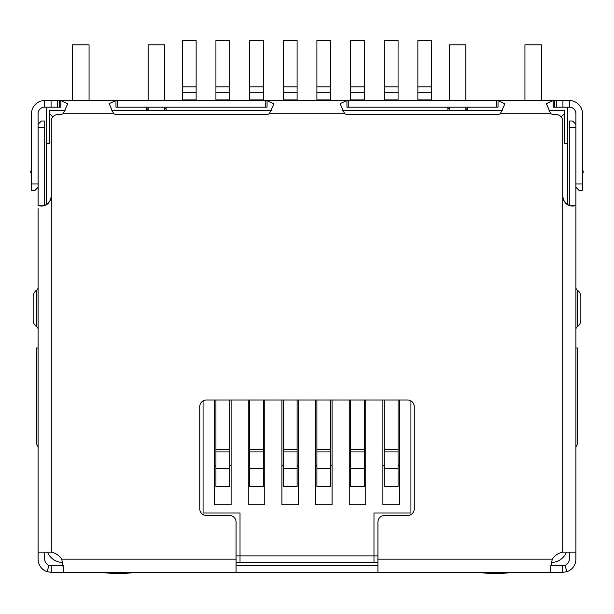 <?xml version="1.0" encoding="UTF-8"?>
<svg xmlns="http://www.w3.org/2000/svg" width="614" height="614" viewBox="0 0 614 614"><rect width="100%" height="100%" fill="white"/><g stroke="black" fill="none" stroke-linecap="round" stroke-linejoin="round"><path stroke-width="0.92" d="M236.06 562.47L240.02 562.47L240.02 512.982L203.065 512.982L203.065 400.873M410.935 400.873L410.935 512.982L373.98 512.982L373.98 562.47L377.94 562.47M52.927 117.028L49.627 113.728L49.627 143.423L46.334 143.423L46.334 204.639M561.073 117.028L564.373 113.728L564.373 110.428L549.008 110.428M502.252 110.428L342.781 110.428M271.281 110.428L111.809 110.428M65.053 110.428L49.627 110.428L49.627 113.728M567.666 204.639L567.666 143.423L564.373 143.423L564.373 113.728M566.492 552.101A16.501 16.501 0 0 1 551.464 562.47M62.82 562.47A16.501 16.501 0 0 1 47.508 552.101M46.334 143.423L46.334 107.128M567.666 107.128L567.666 143.423M373.98 562.47L240.02 562.47M38.083 446.984L36.433 443.684L36.433 348L38.083 348M63.326 100.527L60.832 100.527L67.701 103.843L63.165 113.728A8.251 8.251 0 0 1 59.527 114.572L57.877 114.572A6.6 6.6 0 0 0 51.277 121.173L51.277 196.242C50.095 202.866 46.718 206.127 41.146 206.028L38.352 205.79L42.98 205.843M550.674 100.527L553.168 100.527L553.168 107.128L569.316 107.128A6.6 6.6 0 0 1 575.917 113.728L575.917 187.262L579.217 190.563L582.517 190.563L582.517 183.97L575.917 183.97M447.89 110.428L447.89 107.949L447.069 107.128M267.059 100.527L346.941 100.527L346.941 107.128L498.031 107.128L498.031 100.527L504.9 103.843L500.364 113.728A8.251 8.251 0 0 1 496.726 114.572L348.245 114.572A8.251 8.251 0 0 1 344.607 113.728L340.118 103.636L346.941 100.527L267.059 100.527L273.928 103.843L269.392 113.728A8.251 8.251 0 0 1 265.755 114.572L117.274 114.572A8.251 8.251 0 0 1 113.636 113.728L109.146 103.636L115.969 100.527L115.969 107.128L267.059 107.128L267.059 100.527L117.274 100.527L117.274 107.128M166.931 107.128L166.11 107.949L166.11 110.428M575.917 446.984L577.567 443.684L577.567 348L575.917 348M377.94 555.877L236.06 555.877M382.89 399.99L382.89 504.731L399.392 504.731L399.392 399.99M349.236 399.99L349.236 504.731L365.737 504.731L365.737 399.99M315.581 399.99L315.581 504.731L332.074 504.731L332.074 399.99M281.926 399.99L281.926 504.731L298.419 504.731L298.419 399.99M248.263 399.99L248.263 504.731L264.764 504.731L264.764 399.99M214.608 399.99L214.608 504.731L231.11 504.731L231.11 399.99M166.11 107.949L163.631 110.428M450.369 110.428L447.89 107.949M399.392 504.731L382.89 504.731M365.737 504.731L349.236 504.731M332.074 504.731L315.581 504.731M298.419 504.731L281.926 504.731M264.764 504.731L248.263 504.731M231.11 504.731L214.608 504.731M145.487 107.128L146.309 107.949L146.309 110.428M468.513 107.128L465.22 110.428M467.691 110.428L467.691 107.949M148.78 110.428L146.309 107.949M182.274 99.928L182.274 40.509L196.135 40.509L196.135 99.928L182.274 99.928L182.274 100.527M196.135 100.527L196.135 99.928M214.608 465.166A1.65 1.65 0 0 1 215.928 466.786M215.928 468.436L215.928 486.58L229.789 486.58L229.789 451.935L215.928 451.935L215.928 468.436L229.789 468.436M215.928 451.935L215.928 449.248L229.789 449.248L229.789 399.99M215.928 399.99L215.928 449.248M229.789 449.248L229.789 451.935M229.789 466.786A1.65 1.65 0 0 1 231.11 465.166M215.928 99.928L215.928 40.509L229.789 40.509L229.789 99.928L215.928 99.928L215.928 100.527M229.789 100.527L229.789 99.928M248.263 465.166A1.65 1.65 0 0 1 249.583 466.786M249.583 468.436L249.583 486.58L263.444 486.58L263.444 451.935L249.583 451.935L249.583 468.436L263.444 468.436M249.583 451.935L249.583 449.248L263.444 449.248L263.444 399.99M249.583 399.99L249.583 449.248M263.444 449.248L263.444 451.935M263.444 466.786A1.65 1.65 0 0 1 264.764 465.166M249.583 99.928L249.583 40.509L263.444 40.509L263.444 99.928L249.583 99.928L249.583 100.527M263.444 100.527L263.444 99.928M281.926 465.166A1.65 1.65 0 0 1 283.246 466.786M283.246 468.436L283.246 486.58L297.099 486.58L297.099 451.935L283.246 451.935L283.246 468.436L297.099 468.436M283.246 451.935L283.246 449.248L297.099 449.248L297.099 399.99M283.246 399.99L283.246 449.248M297.099 449.248L297.099 451.935M297.099 466.786A1.65 1.65 0 0 1 298.419 465.166M283.246 99.928L283.246 40.509L297.099 40.509L297.099 99.928L283.246 99.928L283.246 100.527M297.099 100.527L297.099 99.928M315.581 465.166A1.65 1.65 0 0 1 316.901 466.786M316.901 468.436L316.901 486.58L330.754 486.58L330.754 451.935L316.901 451.935L316.901 468.436L330.754 468.436M316.901 451.935L316.901 449.248L330.754 449.248L330.754 399.99M316.901 399.99L316.901 449.248M330.754 449.248L330.754 451.935M330.754 466.786A1.65 1.65 0 0 1 332.074 465.166M316.901 99.928L316.901 40.509L330.754 40.509L330.754 99.928L316.901 99.928L316.901 100.527M330.754 100.527L330.754 99.928M349.236 465.166A1.65 1.65 0 0 1 350.556 466.786M350.556 468.436L350.556 486.58L364.417 486.58L364.417 451.935L350.556 451.935L350.556 468.436L364.417 468.436M350.556 451.935L350.556 449.248L364.417 449.248L364.417 399.99M350.556 399.99L350.556 449.248M364.417 449.248L364.417 451.935M364.417 466.786A1.65 1.65 0 0 1 365.737 465.166M350.556 99.928L350.556 40.509L364.417 40.509L364.417 99.928L350.556 99.928L350.556 100.527M364.417 100.527L364.417 99.928M382.89 465.166A1.65 1.65 0 0 1 384.211 466.786M384.211 468.436L384.211 486.58L398.072 486.58L398.072 451.935L384.211 451.935L384.211 468.436L398.072 468.436M384.211 451.935L384.211 449.248L398.072 449.248L398.072 399.99M384.211 399.99L384.211 449.248M398.072 449.248L398.072 451.935M398.072 466.786A1.65 1.65 0 0 1 399.392 465.166M384.211 99.928L384.211 40.509L398.072 40.509L398.072 99.928L384.211 99.928L384.211 100.527M398.072 100.527L398.072 99.928M417.865 99.928L417.865 40.509L431.726 40.509L431.726 99.928L417.865 99.928L417.865 100.527M431.726 100.527L431.726 99.928M575.901 551.856L575.901 559.17A13.201 13.201 0 0 1 567.044 571.634L562.7 572.371L550.835 572.371L550.052 570.936L552.255 559.17A16.501 16.501 0 0 1 562.723 552.101L575.679 552.101L575.917 551.602L575.917 206.243M569.301 127.605L575.901 127.605L575.901 124.304L572.601 121.004L569.301 121.004L569.301 205.391M575.901 127.605L575.901 206.158M51.277 196.242L51.277 552.101L38.083 552.101L38.083 208.591M571.02 205.843L575.648 205.79L572.854 206.028C567.298 206.143 563.913 202.881 562.723 196.242L562.723 121.173A6.6 6.6 0 0 0 556.123 114.572L554.473 114.572A8.251 8.251 0 0 1 550.835 113.728L546.345 103.636L553.168 100.527L346.941 100.527M51.277 552.101A16.501 16.501 0 0 1 61.745 559.17L63.58 569.6L63.165 572.371L236.06 572.371L236.06 522.077A6.6 6.6 0 0 0 229.459 515.476L206.365 515.476A6.6 6.6 0 0 1 199.765 508.876L199.765 406.583A6.6 6.6 0 0 1 206.365 399.99L407.635 399.99A6.6 6.6 0 0 1 414.235 406.583L414.235 508.876A6.6 6.6 0 0 1 407.635 515.476L384.541 515.476A6.6 6.6 0 0 0 377.94 522.077L377.94 572.371L550.835 572.371L550.766 565.77M562.723 196.073C563.345 202.19 566.714 205.49 572.839 205.974L572.854 206.028M51.277 196.073C50.663 202.183 47.293 205.483 41.161 205.974L41.146 206.028M38.083 183.97L31.483 183.97L31.483 190.563L34.783 190.563L38.083 187.262L38.083 113.728A6.6 6.6 0 0 1 44.684 107.128L60.832 107.128L60.832 100.527L117.274 100.527M57.463 107.128L57.463 100.527L60.832 100.527M553.168 100.527L556.537 100.527L556.537 107.128M57.463 100.527L51.069 100.527L51.069 107.128M562.931 107.128L562.931 100.527L556.537 100.527M31.483 183.97L31.483 113.728A13.201 13.201 0 0 1 44.684 100.527L51.069 100.527M562.931 100.527L569.316 100.527A13.201 13.201 0 0 1 582.517 113.728L582.517 183.97M63.349 565.663L49.128 565.402L46.956 571.634A13.201 13.201 0 0 1 38.099 559.17L38.099 552.101M51.3 565.77L51.3 572.371L63.165 572.371L63.165 565.77M575.901 169.241L575.917 174.069M569.301 552.101L569.301 559.17A6.6 6.6 0 0 1 564.872 565.402L550.835 565.77M562.7 565.77L562.7 572.371M377.94 572.371L236.06 572.371M377.94 565.77L236.06 565.77M31.483 168.643L30.7 172.327L31.483 172.496L30.7 172.327M582.517 172.496L583.3 172.327L582.517 168.643M51.3 572.371L46.956 571.634M564.872 565.402L567.044 571.634M49.128 565.402A6.6 6.6 0 0 1 44.699 559.17L44.699 552.101M38.099 206.005L38.099 124.304L41.399 121.004L44.699 121.004L44.699 205.391M38.083 134.474L38.099 136.807M569.301 171.782L569.301 177.101M575.901 136.807L575.917 137.329M575.917 329.081A3.3 3.3 0 0 1 577.313 326.74A8.251 8.251 0 0 0 580.844 319.971L580.844 296.877A8.251 8.251 0 0 0 577.313 290.107A3.3 3.3 0 0 1 575.917 287.766M38.083 287.766A3.3 3.3 0 0 1 36.686 290.107A8.251 8.251 0 0 0 33.156 296.877L33.156 319.971A8.251 8.251 0 0 0 36.686 326.74A3.3 3.3 0 0 1 38.083 329.081M101.433 572.371A131.987 131.987 0 0 0 135.748 572.371M148.127 100.527L148.127 44.814L164.621 44.814L164.621 100.527M164.621 107.128L164.621 109.438M148.127 109.768L148.127 107.128M72.559 100.527L72.559 44.814L89.061 44.814L89.061 100.527M478.252 572.371A131.987 131.987 0 0 0 512.567 572.371M524.939 100.527L524.939 44.814L541.441 44.814L541.441 100.527M449.379 100.527L449.379 44.814L465.873 44.814L465.873 100.527M465.873 107.128L465.873 109.768M449.379 109.438L449.379 107.128M182.274 92.307L196.135 92.307M182.274 86.843L196.135 86.843M215.928 92.307L229.789 92.307M215.928 86.843L229.789 86.843M249.583 92.307L263.444 92.307M249.583 86.843L263.444 86.843M283.246 92.307L297.099 92.307M283.246 86.843L297.099 86.843M316.901 92.307L330.754 92.307M316.901 86.843L330.754 86.843M350.556 92.307L364.417 92.307M350.556 86.843L364.417 86.843M384.211 92.307L398.072 92.307M384.211 86.843L398.072 86.843M417.865 92.307L431.726 92.307M417.865 86.843L431.726 86.843M562.723 552.101L562.723 196.242M113.636 113.728L63.165 113.728M61.745 559.17L236.06 559.17M377.94 559.17L552.255 559.17M550.835 113.728L500.364 113.728M344.607 113.728L269.392 113.728M59.527 107.128L59.527 100.527M265.755 107.128L265.755 100.527M348.245 107.128L348.245 100.527M496.726 107.128L496.726 100.527M554.473 107.128L554.473 100.527M44.684 107.128L44.684 100.527M569.316 100.527L569.316 107.128M38.099 127.605L44.699 127.605M580.844 319.971A8.251 8.251 0 0 1 577.313 326.74L577.313 290.107A8.251 8.251 0 0 1 580.844 296.877M33.156 296.877A8.251 8.251 0 0 1 36.686 290.107L36.686 326.74A8.251 8.251 0 0 1 33.156 319.971M43.026 205.836L38.306 205.782M570.974 205.836L575.694 205.782"/></g></svg>
